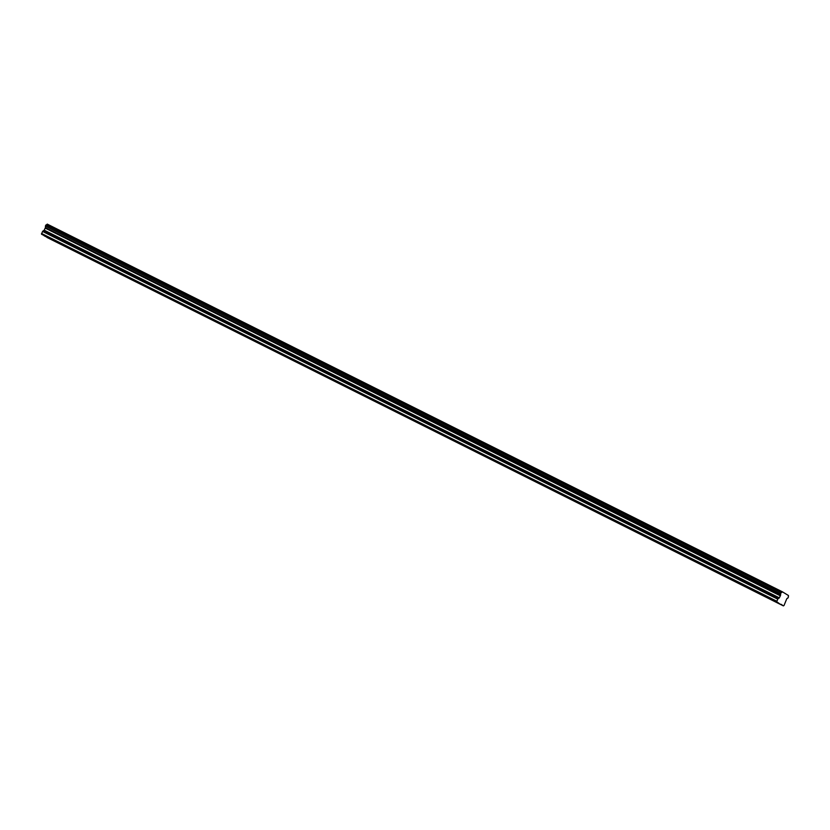 <?xml version="1.0" encoding="UTF-8"?>
<svg xmlns="http://www.w3.org/2000/svg" width="830" height="830" viewBox="0 0 830 830"><rect width="100%" height="100%" fill="white"/><g stroke="black" fill="none" stroke-linecap="round" stroke-linejoin="round"><path stroke-width="1.25" d="M780.501 593.772L45.38 226.092L780.49 593.927L781.217 592.558A1.276 0.716 116.6 0 0 782.265 591.873L47.144 224.193L782.265 591.873M745.267 586.416L743.587 585.43M770.074 598.679L778.001 602.642M779.246 603.452L770.178 598.897M56.502 241.914L54.822 240.928M82.99 255.173L81.319 254.188M109.487 268.422L107.807 267.436M135.975 281.671L134.294 280.685M162.462 294.92L160.792 293.934M188.96 308.169L187.279 307.183M215.447 321.418L213.767 320.432M241.935 334.666L240.264 333.681M268.432 347.915L266.752 346.93M294.92 361.164L293.239 360.179M321.407 374.413L319.737 373.427M347.905 387.662L346.224 386.676M374.392 400.921L372.712 399.936M400.88 414.17L399.209 413.184M427.377 427.419L425.697 426.433M453.865 440.668L452.184 439.682M480.352 453.917L478.682 452.931M506.85 467.166L505.169 466.18M533.337 480.414L531.657 479.429M559.825 493.663L558.154 492.678M586.322 506.912L584.642 505.927M612.81 520.161L611.129 519.175M639.297 533.41L637.627 532.424M665.795 546.669L664.114 545.684M692.282 559.918L690.602 558.932M718.77 573.167L717.099 572.181M780.771 604.344L783.385 605.879L784.018 605.475L786.736 598.876A1.276 0.716 116.6 0 1 787.774 598.212L788.5 596.843A1.276 0.716 116.6 0 1 788.5 595.535L782.389 591.811L47.258 224.121M778.094 602.59L776.631 601.916L777.897 598.866L42.776 231.186L44.229 230.169L45.37 227.607L780.501 595.214A1.276 0.716 116.6 0 0 780.49 593.927M780.49 595.286L779.349 597.849L777.897 598.866M783.385 605.879L46.947 237.307M44.125 235.762L54.645 241.157L44.125 235.647M777.938 602.684L41.51 234.226L42.558 231.435L777.679 599.115M780.501 595.214L45.37 227.607M45.38 227.524A1.276 0.716 116.6 0 0 45.37 226.237M45.38 226.092L45.972 224.961L781.092 592.641M781.217 592.558L45.972 224.961M46.096 224.878A1.276 0.716 116.6 0 0 47.144 224.193M45.287 228.157L780.408 595.836M776.621 601.128L41.5 233.448M776.631 601.916L41.51 234.226M46.957 237.432L782.078 605.112M45.37 227.835L780.49 595.525M742.051 584.662L743.68 585.648M743.753 585.7L770.219 598.897M54.998 241.198L81.454 254.395M81.413 254.395L107.942 267.644M107.973 267.706L134.398 280.903M134.47 280.955L160.927 294.152M160.885 294.152L187.373 307.401M187.445 307.453L213.912 320.65M213.87 320.65L240.399 333.899M240.43 333.951L266.887 347.148M266.845 347.148L293.384 360.396M293.343 360.396L319.872 373.645M319.903 373.697L346.359 386.894M346.318 386.894L372.815 400.143M372.888 400.195L399.344 413.392M399.303 413.392L425.79 426.651M425.863 426.703L452.329 439.9M452.288 439.9L478.817 453.149M478.775 453.149L505.263 466.398M505.335 466.45L531.802 479.647M531.76 479.647L558.289 492.896M558.32 492.947L584.777 506.144M584.735 506.144L611.274 519.393M611.233 519.393L637.762 532.642M637.793 532.694L664.249 545.891M664.208 545.891L690.705 559.14M690.778 559.202L717.234 572.399M717.193 572.399L741.885 584.756M743.41 585.658L718.79 573.343M769.898 598.907L745.278 586.592M81.133 254.405L56.523 242.101M107.63 267.665L83.01 255.35M134.118 280.913L109.498 268.598M160.605 294.162L135.996 281.847M187.103 307.411L162.483 295.096M213.59 320.66L188.97 308.345M240.078 333.909L215.468 321.594M266.575 347.158L241.955 334.843M293.063 360.407L268.443 348.092M319.55 373.656L294.94 361.341M346.048 386.905L321.428 374.6M372.535 400.153L347.915 387.849M399.023 413.413L374.413 401.098M425.52 426.662L400.9 414.346M452.008 439.91L427.388 427.595M478.495 453.159L453.886 440.844M504.993 466.408L480.373 454.093M531.48 479.657L506.86 467.342M557.967 492.906L533.358 480.591M584.465 506.155L559.845 493.84M610.953 519.404L586.333 507.089M637.44 532.653L612.831 520.348M663.938 545.901L639.318 533.597M690.425 559.161L665.805 546.846M716.913 572.41L692.303 560.094M779.349 597.849L44.229 230.169M44.011 230.408L779.142 598.088M782.026 604.821L780.905 604.261M782.067 604.925L780.833 604.302M771.537 599.654L770.022 598.897M745.039 586.405L743.535 585.648M718.552 573.157L717.037 572.399M692.064 559.908L690.55 559.15M665.567 546.659L664.062 545.901M639.079 533.4L637.565 532.653M612.592 520.151L611.077 519.404M586.094 506.902L584.59 506.144M559.607 493.653L558.092 492.896M533.119 480.404L531.605 479.647M506.622 467.155L505.117 466.398M480.134 453.906L478.62 453.149M453.647 440.657L452.132 439.9M427.149 427.409L425.645 426.651M400.662 414.16L399.147 413.402M374.174 400.911L372.66 400.153M347.677 387.651L346.172 386.905M321.189 374.403L319.675 373.656M294.702 361.154L293.187 360.396M268.204 347.905L266.7 347.148M241.717 334.656L240.202 333.899M215.229 321.407L213.715 320.65M188.732 308.158L187.227 307.401M162.244 294.909L160.73 294.152M135.757 281.661L134.242 280.903M109.259 268.412L107.755 267.654M82.772 255.163L81.257 254.405M56.284 241.904L54.77 241.157"/></g></svg>
